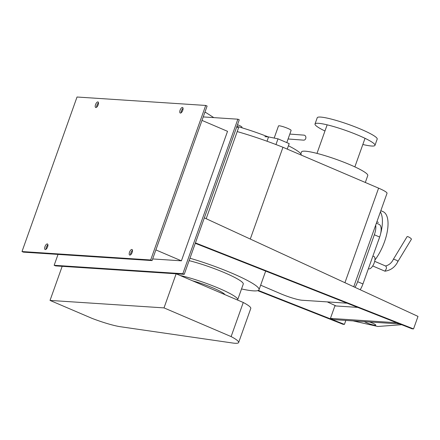 <?xml version="1.0" encoding="UTF-8"?>
<svg xmlns="http://www.w3.org/2000/svg" width="440" height="440" viewBox="0 0 440 440"><rect width="100%" height="100%" fill="white"/><g stroke="black" fill="none" stroke-linecap="round" stroke-linejoin="round"><path stroke-width="0.66" d="M369.518 321.976A6.699 0.891 19.6 0 1 372.4 323.087A6.699 0.891 19.6 0 1 375.771 325.144A6.699 0.891 19.6 0 1 366.514 322.702A6.699 0.891 19.6 0 1 364.287 321.635M353.089 320.898L377.845 326.48L401.643 324.698M396.688 322.745L330.44 318.401L334.901 305.888L357.748 307.389M330.44 318.401L333.24 319.6L399.762 323.956M195.431 242.886L204.341 217.861L418 316.399L413.545 328.911L195.431 242.886M195.283 243.309L412.077 328.812L413.545 328.911M345.834 320.425L344.427 324.379L258.319 290.416M327.256 301.889L336.089 305.971M257.675 290.648L342.952 324.28L344.427 324.379M204.715 112.75A2.514 1.177 -57.4 0 1 205.86 112.547A2.514 1.177 -57.4 0 1 205.876 112.558L213.796 117.618M237.512 124.713A6.699 0.891 19.6 0 1 238.596 125.158A6.699 0.891 19.6 0 1 241.967 127.215L241.775 127.749M376.382 223.19L379.043 224.329A13.398 5.621 113.1 0 1 379.66 237.039L362.951 283.959A13.398 5.621 113.1 0 1 360.201 289.74M354.976 287.331A13.398 5.621 -66.9 0 0 357.638 281.688L374.347 234.768A13.398 5.621 -66.9 0 0 375.683 225.154M372.9 256.025L373.929 256.465A6.699 2.811 113.1 0 1 374.066 263.274A6.699 2.811 113.1 0 1 369.072 268.879A6.699 2.811 113.1 0 1 368.665 268.785L368.396 268.67M384.78 271.117L385.055 271.166C390.858 270.287 395.148 267.053 397.925 261.47L411.406 239.239A2.514 0.556 31.2 0 0 409.97 237.732A2.514 0.556 31.2 0 0 407.391 236.555A2.514 0.556 31.2 0 0 407.11 236.632L393.476 259.122C391.677 262.873 388.993 265.172 385.413 266.019M397.645 261.553C398.2 261.52 397.92 261.124 396.809 260.365L393.481 259.111M384.967 271.172L386.381 268.675C386.491 267.119 386.21 266.233 385.545 266.013M289.823 134.074L304.013 135.141A2.514 2.057 94.3 0 1 304.304 135.185A2.514 2.057 94.3 0 1 305.855 137.979A2.514 2.057 94.3 0 1 303.639 140.151L288.074 138.985M275.974 144.551L278.003 138.842L289.19 143.627L287.238 149.105M267.02 141.235L268.554 136.917L278.003 138.842M264.88 136.68L268.554 136.917M274.175 138.067L278.493 125.939A6.699 0.891 19.6 0 1 287.749 128.381A6.699 0.891 19.6 0 1 291.12 130.438L286.786 142.599M231.121 336.578L164.01 307.89L176.149 273.796L62.178 266.321L50.034 300.421L91.982 318.351A29.238 3.878 -160.4 0 0 120.571 326.755L232.447 342.986A34.309 4.548 -160.4 0 0 238.645 342.529A34.309 4.548 -160.4 0 0 231.121 336.578L243.265 302.484A34.309 4.548 19.6 0 1 250.784 308.435L238.645 342.529M176.149 273.796L243.265 302.484M164.01 307.89L50.034 300.421M288.425 145.767A48.24 6.397 19.6 0 1 301.263 155.1M236.935 126.341A48.24 6.397 19.6 0 1 268.18 136.895M192.643 280.846A23.452 3.108 19.6 0 1 224.945 294.652M180.092 275.478A36.85 4.89 19.6 0 1 218.081 287.975A36.85 4.89 19.6 0 1 237.694 299.728A36.85 4.89 19.6 0 1 237.496 300.014M189.107 260.645A36.85 4.89 19.6 0 1 225.583 273.152A36.85 4.89 19.6 0 1 243.265 284.086L237.694 299.728M189.97 258.231A53.603 7.106 19.6 0 1 259.045 289.707A53.603 7.106 19.6 0 1 253.292 290.851A53.603 7.106 19.6 0 1 241.532 288.948M380.831 210.694L383.031 211.635A31.829 13.349 113.1 0 1 384.494 241.819A31.829 13.349 113.1 0 1 374.918 260.051M377.977 241.769A31.829 13.349 -66.9 0 0 378.862 239.41A31.829 13.349 -66.9 0 0 379.66 237.045L374.347 234.768M380.655 233.618A31.829 13.349 -66.9 0 0 380.386 211.943M300.817 153.857L301.499 151.948A35.178 4.664 19.6 0 1 350.075 164.758A35.178 4.664 19.6 0 1 367.774 175.549L365.31 182.474M315.013 123.981L317.229 117.761A31.829 4.219 19.6 0 1 361.18 129.349A31.829 4.219 19.6 0 1 377.19 139.112L374.979 145.332A31.829 4.219 -160.4 0 0 358.963 135.575A31.829 4.219 -160.4 0 0 315.013 123.981A31.829 4.219 -160.4 0 0 324.962 130.999M362.835 144.485A31.829 4.219 -160.4 0 0 374.979 145.332M260.656 285.18L280.786 293.788A16.753 2.222 -160.4 0 0 302.12 300.245L346.242 303.138A16.753 2.222 -160.4 0 0 347.012 303.149M250.283 239.047L282.959 147.274L378.598 188.155A16.753 2.222 19.6 0 1 387.024 193.292L353.743 286.759M237.276 131.395L237.65 131.709A67.854 8.998 19.6 0 1 282.959 147.274M206.184 218.708L238.568 127.771L236.709 126.973M132.171 252.362A3.014 1.265 113.1 0 1 129.663 255.052A3.014 1.265 113.1 0 1 129.525 252.192A3.014 1.265 113.1 0 1 132.033 249.508A3.014 1.265 113.1 0 1 132.171 252.362M132.495 250.36A3.014 1.265 -66.9 0 0 130.922 252.786A3.014 1.265 -66.9 0 0 130.603 254.793M182.743 110.347A3.014 1.265 113.1 0 1 180.235 113.031A3.014 1.265 113.1 0 1 180.097 110.171A3.014 1.265 113.1 0 1 182.606 107.487A3.014 1.265 113.1 0 1 182.743 110.347M183.068 108.345A3.014 1.265 -66.9 0 0 181.495 110.77A3.014 1.265 -66.9 0 0 181.17 112.772M98.181 104.803A3.014 1.265 113.1 0 1 95.672 107.487A3.014 1.265 113.1 0 1 95.535 104.632A3.014 1.265 113.1 0 1 98.043 101.943A3.014 1.265 113.1 0 1 98.181 104.803M98.505 102.8A3.014 1.265 -66.9 0 0 96.932 105.226A3.014 1.265 -66.9 0 0 96.608 107.228M47.614 246.824A3.014 1.265 113.1 0 1 45.1 249.508A3.014 1.265 113.1 0 1 44.963 246.648A3.014 1.265 113.1 0 1 47.471 243.964A3.014 1.265 113.1 0 1 47.614 246.824M47.933 244.816A3.014 1.265 -66.9 0 0 46.36 247.247A3.014 1.265 -66.9 0 0 46.041 249.249M155.876 249.915L181.412 260.827L227.53 131.324L201.993 120.406M181.412 260.827L152.658 258.946M47.834 246.043L47.113 245.735M23.397 252.142L152.081 260.579L207.103 106.046L205.706 105.446L77.028 97.014L22 251.548L23.397 252.142M203.231 116.925L237.864 119.196L182.837 273.724L54.159 265.293L58.031 254.414M152.081 260.579L150.678 259.98L205.706 105.446M237.864 119.196L239.261 119.79L184.239 274.324L182.837 273.724M54.159 265.293L55.556 265.892L184.239 274.324M22 251.548L150.678 259.98M357.638 281.688L362.951 283.959M344.933 282.7L378.598 188.155M385.704 266.052L374.682 261.338M384.808 271.134L372.708 265.958M265.678 271.073L259.045 289.707M376.888 221.76L378.422 222.42M354.855 166.881L365.03 138.32M316.982 153.395L327.157 124.834"/></g></svg>
